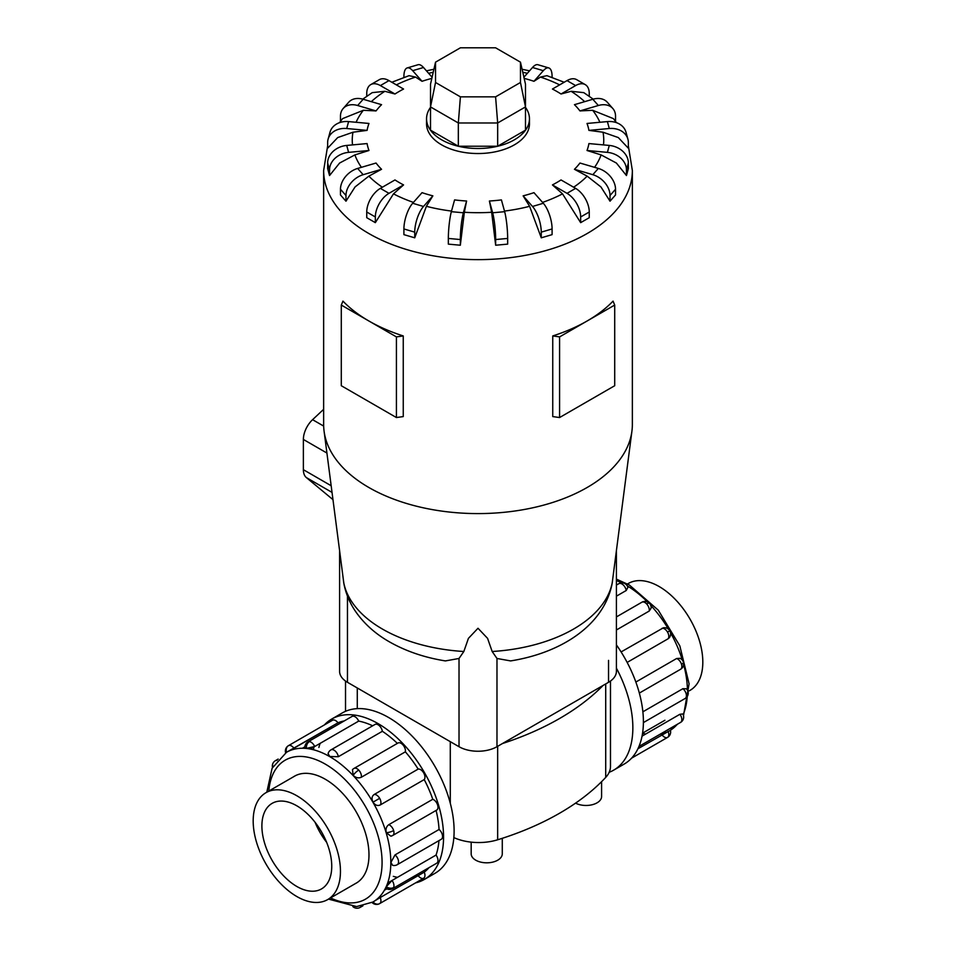 <?xml version="1.0" encoding="UTF-8"?>
<svg xmlns="http://www.w3.org/2000/svg" width="956" height="956" viewBox="0 0 956 956"><rect width="100%" height="100%" fill="white"/><g stroke="black" fill="none" stroke-linecap="round" stroke-linejoin="round"><path stroke-width="1.43" d="M502.282 838.316L502.282 853.839A15.547 8.974 180 0 1 492.687 862.133A15.547 8.974 180 0 1 475.741 860.185A15.547 8.974 180 0 1 471.177 853.839L471.177 842.14M627.495 583.973L628.319 583.495A61.71 35.623 60 0 1 659.174 586.554A61.71 35.623 60 0 1 699.493 640.926A61.71 35.623 60 0 1 690.029 690.375L689.204 690.853M296.826 896.525A61.71 35.623 -120 0 0 327.681 899.584A61.71 35.623 -120 0 0 337.133 850.135A61.71 35.623 -120 0 0 296.826 795.75A61.71 35.623 -120 0 0 265.971 792.691A61.71 35.623 -120 0 0 256.507 842.152A61.71 35.623 -120 0 0 296.826 896.525M296.826 805.812A49.389 28.513 60 0 1 329.091 849.334A49.389 28.513 60 0 1 321.515 888.913A49.389 28.513 60 0 1 296.826 886.475A49.389 28.513 60 0 1 264.549 842.941A49.389 28.513 60 0 1 272.125 803.363A49.389 28.513 60 0 1 296.826 805.812M635.86 682.046L676.633 658.505L680.039 658.314A6.178 6.178 0 0 1 683.397 662.173A6.178 1.924 163.4 0 1 681.52 664.336A6.178 3.561 60 0 1 680.564 669.284L639.337 693.088M642.062 736.132L679.907 714.275L682.823 713.965A6.178 6.178 0 0 1 683.11 719.605A6.178 4.66 -155.7 0 1 681.52 721.326A6.178 3.561 60 0 1 680.564 722.413L638.99 746.421M637.927 748.763L669.403 730.838M668.077 731.364A6.178 3.561 60 0 1 667.539 737.411L631.593 758.156L667.539 737.411A6.178 3.561 60 0 1 662.03 734.853M642.886 711.802L682.907 688.69L686.468 688.81A6.178 6.178 0 0 1 685.141 698.489L643.4 722.593M621.101 651.932L663.392 627.805A6.178 6.178 0 0 1 669.798 630.805L667.539 632.107A6.178 3.561 60 0 1 668.077 638.787L627.16 662.412M331.78 719.02L342.32 712.925A92.613 53.464 60 0 1 388.626 717.514A92.613 53.464 60 0 1 449.129 799.132A92.613 53.464 60 0 1 434.932 873.342L424.38 879.424A92.613 53.464 -120 0 0 438.577 805.215A92.613 53.464 -120 0 0 378.074 723.608A92.613 53.464 -120 0 0 331.78 719.02A92.613 53.464 -120 0 0 324.407 724.911M415.597 882.866A92.613 53.464 -120 0 0 424.38 879.424M393.31 876.365A86.434 49.903 -120 0 0 397.457 877.345M391.936 880.536L387.658 883.009M384.384 890.251L386.869 888.805M411.869 877.548A86.434 49.903 -120 0 0 418.166 875.648A6.178 3.561 60 0 0 423.675 878.206L379.651 903.611A6.178 3.561 -120 0 0 380.201 897.565L424.225 872.147A86.434 49.903 -120 0 0 429.017 867.642M380.118 897.612L375.828 900.086M372.971 901.986L380.201 897.565M386.284 886.702A6.178 4.66 24.3 0 0 393.633 887.527A6.178 3.561 -120 0 1 392.689 888.614A6.178 6.178 0 0 1 386.188 888.423L386.284 886.702L392.032 880.488L436.044 855.07A86.434 49.903 -120 0 0 438.959 840.623M395.031 854.903A6.178 3.561 -120 0 1 398.544 861.87A6.178 3.561 -120 0 1 397.266 864.69A6.178 6.178 0 0 1 392.546 865.311L390.932 862.384L395.031 854.903L439.055 829.485A86.434 49.903 -120 0 0 436.079 810.437M390.873 836.189A6.178 6.178 0 0 0 392.689 835.484A6.178 3.561 -120 0 1 392.032 835.735L390.873 836.189L386.284 832.688C385.495 829.175 386.32 826.522 388.745 824.705L432.769 799.288A86.434 49.903 -120 0 0 424.225 779.582L380.201 804.988C377.477 806.159 375.087 805.203 373.031 802.144C371.406 798.822 371.776 796.276 374.143 794.508L418.166 769.09A86.434 49.903 -120 0 0 405.368 751.822L361.344 777.24C358.56 778.447 355.847 777.826 353.194 775.4L352.465 769.664A6.178 6.178 0 0 1 353.983 768.445L397.995 743.027A6.178 3.561 60 0 1 402.751 744.676A6.178 3.561 60 0 1 405.368 751.822M397.373 743.398A86.434 49.903 -120 0 0 382.364 731.292L338.34 756.71L329.808 756.519L328.087 753.651A6.178 6.178 0 0 1 330.967 749.874L374.991 724.457A6.178 3.561 60 0 1 378.074 724.768A6.178 3.561 60 0 1 382.364 731.292M314.679 746.517L306.422 748.381L304.892 747.604A6.178 6.178 0 0 1 307.963 741.88L351.987 716.462A6.178 3.561 60 0 1 353.409 716.187A6.178 3.561 60 0 1 358.703 721.099L314.679 746.517A6.178 3.561 -120 0 0 309.385 741.605A6.178 3.561 -120 0 0 307.963 741.88M304.892 746.815L302.407 748.249M436.044 855.07A6.178 3.561 60 0 1 437.657 862.109A6.178 3.561 60 0 1 436.713 863.208L392.689 888.614M432.769 799.288A6.178 3.561 60 0 1 437.657 805.131A6.178 3.561 60 0 1 436.713 810.079L392.689 835.484A6.178 3.561 -120 0 0 393.633 830.537A6.178 3.561 -120 0 0 388.745 824.705M418.166 769.09A6.178 3.561 60 0 1 423.675 772.902A6.178 3.561 60 0 1 424.225 779.582M439.055 829.485A6.178 3.561 60 0 1 442.556 836.452A6.178 3.561 60 0 1 441.278 839.284L397.266 864.69M286.597 752.241A6.178 5.043 -120 0 1 288.461 745.668L332.485 720.25A6.178 3.561 60 0 1 337.994 722.808L286.537 752.264M332.485 720.25L288.461 745.668A6.178 6.178 0 0 0 285.641 752.802M293.492 776.798A61.746 35.647 60 0 1 294.46 776.212A61.746 35.647 60 0 1 325.327 779.271A61.746 35.647 60 0 1 365.658 833.68A61.746 35.647 60 0 1 356.194 883.153A61.746 35.647 60 0 1 355.202 883.691M366.745 212.005A19.299 11.137 120 0 1 380.38 188.368L394.971 179.943A111.505 64.375 0 0 0 399.154 182.5A111.505 64.375 0 0 0 403.563 184.914L393.478 193.853L375.338 222.652L366.745 217.693L366.745 212.005L375.338 216.964A19.299 11.137 -60 0 1 388.984 193.339L403.563 184.914M403.91 228.95A19.299 7.146 106.4 0 1 412.669 203.269L422.038 192.658A111.505 64.375 0 0 0 432.865 195.849L426.388 206.305L414.737 237.817L403.91 234.638L403.91 228.95L414.737 232.141A19.299 7.146 -73.6 0 1 423.496 206.46L432.865 195.849M448.34 238.438A19.299 2.462 95.2 0 1 451.351 211.682L454.578 199.912A111.505 64.375 0 0 0 466.588 201.011L464.353 212.268L460.338 245.226L448.34 244.127L448.34 238.438L460.338 239.538A19.299 2.462 -84.8 0 1 463.361 212.782L466.588 201.011M491.647 212.268L489.412 201.011A111.505 64.375 0 0 0 501.422 199.912L504.649 211.682A19.299 2.462 -95.2 0 1 507.66 238.438L507.66 244.127L495.662 245.226L491.647 212.268A125.75 72.596 0 0 1 464.353 212.268M529.612 206.305L523.135 195.849A111.505 64.375 0 0 0 533.962 192.658L543.331 203.269A19.299 7.146 -106.4 0 1 552.09 228.95L552.09 234.638L541.263 237.817L529.612 206.305A125.75 72.596 0 0 1 504.481 211.073M562.522 193.853L552.437 184.914A111.505 64.375 0 0 0 561.029 179.943L575.62 188.368A19.299 11.137 -120 0 1 589.255 212.005L589.255 217.693L580.662 222.652L562.522 193.853A125.75 72.596 0 0 1 542.554 202.397M587.151 176.143L574.448 169.284A111.505 64.375 0 0 0 579.957 163.034L598.348 168.435A19.299 14.041 -138.6 0 1 615.533 189.252L615.533 194.94L610.024 201.19L600.942 186.946L587.151 176.143A125.75 72.596 0 0 1 573.636 187.233M601.109 154.908L587.02 150.498A111.505 64.375 0 0 0 588.92 143.567L609.295 145.431A19.299 15.559 -164.7 0 1 628.355 162.926L628.355 168.614L626.455 175.546L616.393 163.046L601.109 154.908A125.75 72.596 0 0 1 594.572 167.324M603.009 132.215L588.92 130.386A111.505 64.375 0 0 0 587.02 123.455L607.395 121.591A19.299 15.559 164.7 0 1 626.001 132.239L627.901 139.17A19.299 15.559 -15.3 0 1 628.355 142.528L628.355 148.216L618.293 137.568L603.009 132.215A125.75 72.596 0 0 1 603.475 144.894M616.453 122.655L613.405 118.616L592.672 110.299L579.957 110.92A111.505 64.375 0 0 0 574.448 104.67L592.828 99.257A19.299 14.041 138.6 0 1 607.299 102.244L612.808 108.494A19.299 14.041 -41.4 0 1 615.533 116.202L615.533 121.4M593.234 99.149L583.781 92.636L571.114 91.298L561.029 93.999A111.505 64.375 0 0 0 556.846 91.453A111.505 64.375 0 0 0 552.437 89.039L567.016 80.615A19.299 11.137 120 0 1 576.671 79.659L585.263 84.63A19.299 11.137 -60 0 1 589.255 93.461L589.255 96.257M430.511 107.371A51.457 29.708 0 0 0 426.543 118.795L426.543 123.838A51.457 29.708 0 0 0 441.624 144.846A51.457 29.708 0 0 0 497.694 151.275A51.457 29.708 0 0 0 529.457 123.838L529.457 118.795A51.457 29.708 0 0 0 525.489 107.371M559.583 336.894L559.583 417.545L552.747 416.589L552.747 335.938A154.358 89.111 0 0 0 587.139 320.977A154.358 89.111 0 0 0 613.047 301.116L614.708 305.06L559.583 336.894L552.747 335.938M327.645 145.898L323.642 170.526L323.642 424.476A154.358 89.111 0 0 0 324.072 431.108A154.358 89.111 0 0 0 368.861 487.5A154.358 89.111 0 0 0 531.727 508.018A154.358 89.111 0 0 0 631.928 431.108A154.358 89.111 0 0 0 632.358 424.476L632.358 170.526L628.355 145.898M403.253 335.938L396.417 336.894L368.861 320.977A154.358 89.111 0 0 0 403.253 335.938L403.253 416.589L396.417 417.545L341.292 385.722L341.292 305.06L342.953 301.116A154.358 89.111 0 0 0 368.861 320.977L341.292 305.06M445.377 660.919L459.023 658.469L463.839 651.502L468.416 638.369L478 628.259L487.584 638.369L492.161 651.502L496.977 658.469L510.624 660.919M510.528 660.931C560.276 653.079 603.738 626.049 612.127 583.602L631.928 431.108M426.543 118.795A51.457 29.708 0 0 0 441.624 139.803A51.457 29.708 0 0 0 497.694 146.244A51.457 29.708 0 0 0 529.457 118.795M339.595 551.325L339.595 671.339A26.84 15.499 0 0 0 347.458 682.297L459.023 746.708A26.84 15.499 0 0 0 496.977 746.708L608.542 682.297A26.84 15.499 0 0 0 616.405 671.339L616.405 551.325M435.53 82.479L435.53 62.164L460.41 47.8L495.59 47.8L520.47 62.164L520.47 82.479L495.59 96.843L460.41 96.843L435.53 82.479L430.511 106.917L430.511 84.2L435.53 62.164M520.47 82.479L525.489 106.917L497.67 122.977L497.67 146.22L525.489 130.159L525.489 84.2L520.47 62.164M497.67 146.22L458.33 146.22L458.33 122.977L497.67 122.977L495.59 96.843M458.33 146.22L430.511 130.159L430.511 106.917L458.33 122.977L460.41 96.843M323.642 409.323L312.576 419.684A18.523 10.695 120 0 0 303.375 439.449L303.375 469.695A18.523 10.695 120 0 0 306.35 477.57L332.915 499.594M396.417 336.894L396.417 417.545M559.583 417.545L614.708 385.722L614.708 305.06M368.849 176.143L355.058 186.946L345.976 201.19L345.976 195.502A19.299 14.041 -41.4 0 1 363.172 174.697L381.552 169.284L368.849 176.143A125.75 72.596 0 0 0 382.364 187.233M345.976 201.19L340.467 194.94L340.467 189.252A19.299 14.041 138.6 0 1 357.652 168.435L376.043 163.034A111.505 64.375 0 0 0 381.552 169.284M354.891 154.908L339.607 163.046L329.545 175.546L327.645 168.614L327.645 162.926L329.545 169.857A19.299 15.559 -15.3 0 1 348.605 152.363L368.98 150.498L354.891 154.908A125.75 72.596 0 0 0 361.428 167.324M352.991 132.215L337.707 137.568L327.645 148.216L327.645 142.528A19.299 15.559 15.3 0 1 328.099 139.17A19.299 15.559 15.3 0 1 346.705 128.522L367.08 130.386L352.991 132.215A125.75 72.596 0 0 0 352.525 144.894M340.467 121.4L340.467 116.202A19.299 14.041 41.4 0 1 343.192 108.494A19.299 14.041 41.4 0 1 357.652 105.507L376.043 110.92L363.328 110.299L342.595 118.616L339.547 122.655M366.745 96.257L366.745 93.461A19.299 11.137 60 0 1 370.737 84.63A19.299 11.137 60 0 1 380.38 85.574L394.971 93.999L384.886 91.298L372.219 92.636L362.766 99.149M403.91 77.424L403.91 76.504A19.299 7.146 73.6 0 1 407.232 67.924A19.299 7.146 73.6 0 1 412.669 70.684L422.038 81.296L415.561 77.078L409.049 75.667L391.817 82.252M564.183 82.252L546.952 75.667L540.439 77.078L533.962 81.296A111.505 64.375 0 0 0 524.163 78.38M329.545 175.546L329.545 169.857M327.645 162.926A19.299 15.559 164.7 0 1 346.705 145.431L367.08 143.567A111.505 64.375 0 0 0 368.98 150.498M328.099 139.17L329.999 132.239A19.299 15.559 -164.7 0 1 348.605 121.591L368.98 123.455A111.505 64.375 0 0 0 367.08 130.386M343.192 108.494L348.701 102.244A19.299 14.041 -138.6 0 1 363.172 99.257L381.552 104.67A111.505 64.375 0 0 0 376.043 110.92M370.737 84.63L379.329 79.659A19.299 11.137 -120 0 1 388.984 80.615L403.563 89.039A111.505 64.375 0 0 0 394.971 93.999M431.837 78.38A111.505 64.375 0 0 0 422.038 81.296M432.088 77.233L423.496 67.494A19.299 7.146 -106.4 0 0 418.059 64.733L407.232 67.924M533.962 81.296L543.331 70.684A19.299 7.146 -73.6 0 1 548.768 67.924L537.941 64.733A19.299 7.146 106.4 0 0 532.504 67.494L523.912 77.233M548.768 67.924A19.299 7.146 -73.6 0 1 552.09 76.504L552.09 77.424M561.029 93.999L575.62 85.574A19.299 11.137 -60 0 1 585.263 84.63M579.957 110.92L598.348 105.507A19.299 14.041 -41.4 0 1 612.808 108.494M588.92 130.386L609.295 128.522A19.299 15.559 -15.3 0 1 627.901 139.17M587.02 150.498L607.395 152.363A19.299 15.559 15.3 0 1 626.455 169.857L626.455 175.546M574.448 169.284L592.828 174.697A19.299 14.041 41.4 0 1 610.024 195.502L610.024 201.19M552.437 184.914L567.016 193.339A19.299 11.137 60 0 1 580.662 216.964L580.662 222.652M523.135 195.849L532.504 206.46A19.299 7.146 73.6 0 1 541.263 232.141L541.263 237.817M489.412 201.011L492.639 212.782A19.299 2.462 84.8 0 1 495.662 239.538L495.662 245.226M460.338 245.226L460.338 239.538M414.737 237.817L414.737 232.141M375.338 222.652L375.338 216.964M324.072 431.108L343.873 583.602C345.785 593.413 349.549 602.507 355.166 610.884C363.746 623.408 375.146 633.72 389.355 641.811C405.906 651.227 424.607 657.597 445.472 660.931M603.045 685.476A264.872 152.924 180 0 1 502.486 743.529M289.608 750.735L331.935 726.297A86.434 49.903 -120 0 0 327.143 730.802M424.225 872.147A6.178 3.561 60 0 1 423.675 878.206L379.651 903.611A6.178 5.043 60 0 1 373.031 901.95M310.318 749.038L320.117 743.386A86.434 49.903 -120 0 0 318.886 747.461M372.673 725.807A86.434 49.903 -120 0 0 358.703 721.099M344.291 720.908A86.434 49.903 -120 0 0 337.994 722.808M313.95 746.899A92.613 53.464 -120 0 0 313.449 749.743M669.798 630.805A6.178 6.178 0 0 1 669.188 637.855L668.077 638.787M626.228 590.497A6.178 3.561 60 0 0 621.938 583.973A6.178 3.561 60 0 0 618.855 583.674A6.178 6.178 0 0 1 627.889 587.366L626.228 590.497L616.405 596.174M649.435 603.332A6.178 6.178 0 0 0 641.858 602.232A6.178 3.561 60 0 1 646.615 603.893A6.178 1.924 136.6 0 1 649.435 603.332A6.178 6.178 0 0 1 651.096 608.183L649.232 611.039L616.405 629.98M616.405 644.894A92.613 53.464 60 0 1 624.22 764.047L613.68 770.142A92.613 53.464 -120 0 0 616.405 668.136M609.187 772.281A92.613 53.464 -120 0 0 613.68 770.142M326.605 842.284A49.389 28.513 60 0 1 315.062 822.268M601.599 781.65L601.599 796.491A15.547 8.974 180 0 1 592.338 804.701A15.547 8.974 180 0 1 575.584 803.136M453.849 837.587A40.128 23.171 0 0 0 497.658 839.786A264.872 152.924 0 0 0 605.71 777.407A40.128 23.171 0 0 0 610.478 766.449L610.478 681.054M642.552 733.336A86.434 49.903 -120 0 0 645.682 734.041M660.094 734.232A86.434 49.903 -120 0 0 666.392 732.332M677.828 723.991L670.359 730.276A86.434 49.903 -120 0 0 677.242 724.337M683.158 714.646A86.434 49.903 -120 0 0 687.245 696.482M687.424 690.077A86.434 49.903 -120 0 0 683.624 664.516M682.369 660.154A86.434 49.903 -120 0 0 670.503 632.681M668.519 629.251A86.434 49.903 -120 0 0 650.654 605.244M647.523 601.969A86.434 49.903 -120 0 0 627.267 585.909M621.639 582.849A86.434 49.903 -120 0 0 616.405 580.555M676.633 658.505A6.178 3.561 60 0 1 681.52 664.336M679.907 714.275A6.178 3.561 60 0 1 681.52 721.326M682.907 688.69A6.178 3.561 60 0 1 686.42 695.657A6.178 3.561 60 0 1 685.141 698.489M662.03 628.295A6.178 3.561 60 0 1 667.539 632.107M266.796 792.225L272.101 768.265L286.477 752.3A86.434 49.903 60 0 1 329.689 756.59A86.434 49.903 60 0 1 386.164 832.76A86.434 49.903 60 0 1 372.912 902.022L356.636 906.575L328.505 899.106M330.525 897.935A80.268 46.342 -120 0 0 382.018 859.408A80.268 46.342 -120 0 0 325.327 764.143A80.268 46.342 -120 0 0 268.815 791.054M306.422 748.381A6.178 4.66 -84.3 0 1 309.385 741.605M272.914 766.652A6.178 4.66 -155.7 0 1 272.89 763.462A6.178 6.178 0 0 0 272.508 767.441M277.037 760.414A6.178 3.561 -120 0 0 275.436 760.665A6.178 6.178 0 0 0 272.89 763.462M353.708 906.587A6.178 4.66 95.7 0 0 356.457 908.2A6.178 6.178 0 0 0 360.149 907.399A6.178 3.561 -120 0 0 361.177 906.133M386.284 832.688A6.178 1.924 -16.6 0 0 393.633 830.537M353.194 775.4A6.178 1.924 -43.4 0 1 358.739 770.094A6.178 3.561 -120 0 0 353.983 768.445M361.344 777.24A6.178 3.561 -120 0 0 358.739 770.094M338.34 756.71A6.178 3.561 -120 0 0 334.062 750.185A6.178 3.561 -120 0 0 330.967 749.874M373.031 802.144L379.651 798.32A6.178 3.561 -120 0 0 374.143 794.508M380.201 804.988A6.178 3.561 -120 0 0 379.651 798.32M293.97 748.225A6.178 3.561 -120 0 0 288.461 745.668M393.478 193.853A125.75 72.596 0 0 0 413.446 202.397M426.388 206.305A125.75 72.596 0 0 0 451.519 211.073M599.902 122.272A125.75 72.596 0 0 0 592.672 110.299M584.678 101.659A125.75 72.596 0 0 0 571.114 91.298M323.642 170.526A154.358 89.111 0 0 0 368.861 233.539A154.358 89.111 0 0 0 537.069 252.862A154.358 89.111 0 0 0 632.358 170.526M343.634 582.096A135.119 78.01 0 0 0 382.46 629.084A135.119 78.01 0 0 0 463.839 651.502M492.161 651.502A135.119 78.01 0 0 0 612.366 582.096M323.678 426.089L312.576 419.684M326.904 453.036L303.375 439.449M331.123 485.72L303.375 469.695M331.983 492.376L306.35 477.57M357.652 168.435L363.172 174.697M340.467 189.252L345.976 195.502M363.328 110.299A125.75 72.596 0 0 0 356.098 122.272M384.886 91.298A125.75 72.596 0 0 0 371.322 101.659M415.561 77.078A125.75 72.596 0 0 0 396.358 84.881M433.223 72.25A125.75 72.596 0 0 0 428.635 73.313M527.365 73.313A125.75 72.596 0 0 0 522.777 72.25M559.642 84.881A125.75 72.596 0 0 0 540.439 77.078M346.705 145.431L348.605 152.363M348.605 121.591L346.705 128.522M363.172 99.257L357.652 105.507M388.984 80.615L380.38 85.574M423.496 67.494L412.669 70.684M543.331 70.684L532.504 67.494M575.62 85.574L567.016 80.615M598.348 105.507L592.828 99.257M609.295 128.522L607.395 121.591M607.395 152.363L609.295 145.431M626.455 169.857L628.355 162.926M592.828 174.697L598.348 168.435M610.024 195.502L615.533 189.252M567.016 193.339L575.62 188.368M580.662 216.964L589.255 212.005M532.504 206.46L543.331 203.269M541.263 232.141L552.09 228.95M492.639 212.782L504.649 211.682M495.662 239.538L507.66 238.438M451.351 211.682L463.361 212.782M412.669 203.269L423.496 206.46M380.38 188.368L388.984 193.339M496.977 746.708L496.977 658.469M608.542 682.297L608.542 660.381M459.023 746.708L459.023 658.469M347.458 682.297L347.458 596.114M393.633 887.527A6.178 3.561 -120 0 0 392.032 880.488M646.615 603.893A6.178 3.561 60 0 1 649.232 611.039M605.71 683.934L605.71 777.407M497.658 746.325L497.658 839.786M450.288 741.665L450.288 803.255M357.281 687.973L357.281 708.647M357.162 882.567L327.681 899.584M616.405 579.121L629.395 585.036L658.278 610.167L679.824 645.862L689.097 683.803L683.492 715.638M641.858 602.232L616.405 616.931M618.855 583.674L616.405 585.084M667.539 737.411L667.539 737.411A6.178 6.178 0 0 0 670.347 730.217M664.91 720.25L642.587 733.133M275.436 760.665L278.172 759.076M352.824 906.551A6.178 6.178 0 0 0 356.457 908.2M372.063 902.488A6.178 6.178 0 0 0 379.651 903.611M426.46 70.84L433.905 69.262M522.096 69.262L529.54 70.84M360.149 907.399L362.898 905.822M680.564 722.413A6.178 6.178 0 0 0 683.11 719.605M680.564 669.284A6.178 6.178 0 0 0 683.397 662.173M295.452 775.675L265.971 792.691M345.522 681.054L345.522 711.324"/></g></svg>
